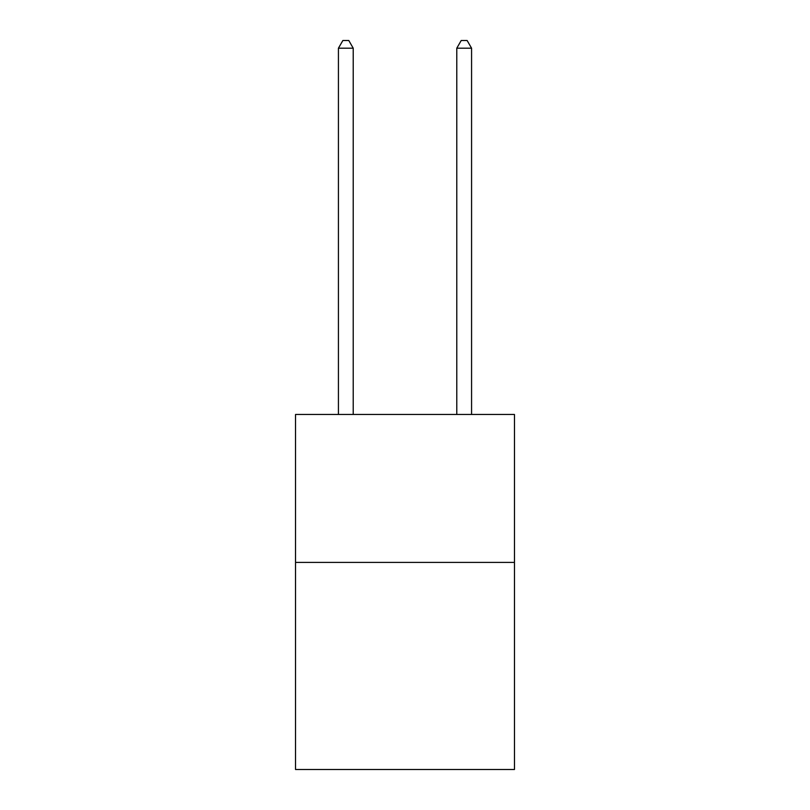<?xml version="1.0" encoding="UTF-8"?>
<svg xmlns="http://www.w3.org/2000/svg" width="810" height="810" viewBox="0 0 810 810"><rect width="100%" height="100%" fill="white"/><g stroke="black" fill="none" stroke-linecap="round" stroke-linejoin="round"><path stroke-width="1.21" d="M514.471 562.393L514.471 769.5L295.529 769.5L295.529 414.467L514.471 414.467L514.471 562.393L295.529 562.393M353.221 414.467L353.221 48.195L338.428 48.195L338.428 414.467M338.428 48.195L342.873 40.5L348.786 40.5L353.221 48.195M471.572 414.467L471.572 48.195L456.779 48.195L456.779 414.467M456.779 48.195L461.214 40.5L467.127 40.5L471.572 48.195"/></g></svg>
